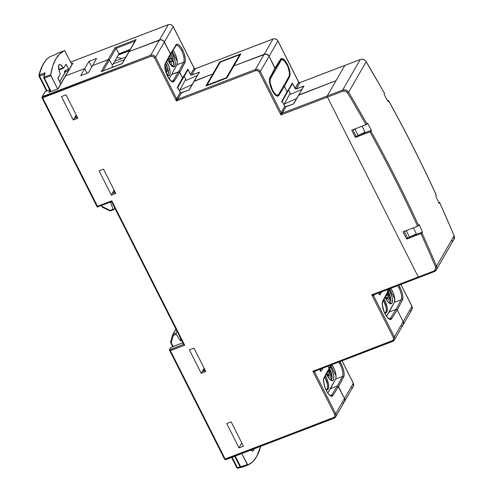 <?xml version="1.0" encoding="UTF-8"?>
<svg xmlns="http://www.w3.org/2000/svg" width="493" height="493" viewBox="0 0 493 493"><rect width="100%" height="100%" fill="white"/><g stroke="black" fill="none" stroke-linecap="round" stroke-linejoin="round"><path stroke-width="0.74" d="M324.024 378.482A0.937 0.838 -151.8 0 0 324.012 377.737A10.291 3.661 69.1 0 0 326.274 390.462L326.274 390.462A10.291 3.661 69.1 0 0 332.978 395.478A0.937 0.844 -148.1 0 0 331.752 394.979A9.355 3.328 -110.9 0 1 331.013 395.608M225.843 459.63L225.769 459.698A0.937 0.333 69.1 0 0 225.843 459.63L225.227 459.18L170.424 350.683L184.715 345.211L111.775 200.817L97.485 206.29L42.675 97.793L42.047 97.854L42.071 96.967A0.937 0.838 30 0 0 42.065 97.75L150.907 56.368A2.81 2.52 30 0 1 154.58 57.854L176.383 101.01L255.614 70.684A2.81 2.52 30 0 1 259.293 72.169L260.31 71.497L269.11 56.257L275.057 68.034L269.566 78.603L269.449 81.345L270.072 84.845L272.161 90.373A10.291 3.661 69.1 0 0 278.865 95.389A0.937 0.844 -148.1 0 0 278.28 94.884A0.937 0.844 31.9 0 1 278.865 95.389L284.387 86.509L287.055 91.79L282.002 100.88L284.744 106.309A0.937 0.838 -150 0 0 285.971 106.802L280.887 114.924L281.096 112.638L282.316 113.137A0.937 0.838 30 0 1 281.096 112.638L284.744 106.309L281.096 112.638L260.31 71.497L259.293 72.169L280.887 114.924L281.096 112.638L260.31 71.497A3.741 3.359 -150 0 0 255.417 69.525L177.813 99.222L176.383 101.01L176.593 98.729L177.813 99.222A0.937 0.838 30 0 1 176.593 98.729L180.241 92.401A0.937 0.838 -150 0 0 181.467 92.894L176.383 101.01L176.593 98.729L155.603 57.182A3.741 3.359 -150 0 0 150.71 55.21L42.071 96.967A0.937 0.838 30 0 1 42.478 96.628L42.065 97.75L42.675 97.793L42.478 96.628L45.091 91.753M400.908 284.381L411.982 306.301L411.938 309.53A3.741 3.359 -150 0 0 411.963 306.412L400.846 284.406L411.963 306.412L403.169 321.652L403.366 324.302L403.169 321.652L397.222 309.875L403.169 321.652A3.741 3.359 30 0 1 403.145 324.776A3.741 3.359 -150 0 0 403.169 321.652L397.222 309.875L391.701 318.761L397.222 309.875L395.996 309.382L390.481 318.262A0.937 0.844 31.9 0 1 391.701 318.761L391.165 319.322L389.68 319.359L386.857 316.814L384.17 311.958L382.278 304.711L382.734 301.02L387.886 291.4L387.023 289.693L387.886 291.4L389.55 288.725L387.886 291.4L387.936 292.066L387.023 289.693L387.886 291.4L387.48 292.522L387.936 292.066L387.886 291.4L382.734 301.02A0.937 0.838 28.2 0 1 382.747 301.771A0.937 0.838 -151.8 0 0 382.734 301.02A10.291 3.661 69.1 0 0 384.996 313.745L384.996 313.745A10.291 3.661 69.1 0 0 391.701 318.761A0.937 0.844 -148.1 0 0 390.481 318.262A9.355 3.328 -110.9 0 1 389.735 318.891M404.278 231.55L406.318 230.767L409.578 237.225L407.538 238.002L404.278 231.55L408.013 229.917L406.318 230.767L409.578 237.225L416.369 233.805L407.538 238.002L404.278 231.55M352.933 129.912L354.978 129.129L358.238 135.581L356.192 136.364L352.933 129.912L356.673 128.279L354.978 129.129L358.238 135.581L365.03 132.167L356.192 136.364L352.933 129.912M101.983 71.399L122.282 63.56L129.209 51.555L159.504 39.964L150.71 55.21A3.741 3.359 30 0 1 155.603 57.182L164.397 41.942L170.412 53.836L164.921 64.404L164.804 67.147L165.42 70.653L167.515 76.181L170.356 80.414L172.199 81.795L173.684 81.758L179.742 72.311L182.552 77.876L177.498 86.971L180.241 92.401L176.593 98.729L155.603 57.182L164.397 41.942A3.741 3.359 -150 0 0 159.504 39.964L150.71 55.21L42.478 96.628A0.937 0.333 69.1 0 0 42.675 97.793L150.907 56.368A0.937 0.333 -110.9 0 1 150.71 55.21A0.937 0.333 69.1 0 0 150.907 56.368L153.003 56.418L154.58 57.854L155.603 57.182L154.58 57.854L176.383 101.01L255.614 70.684A0.937 0.333 -110.9 0 1 255.417 69.525A0.937 0.333 69.1 0 0 255.614 70.684L257.71 70.733L259.293 72.169L280.887 114.924L342.851 91.211L345.513 91.223L347.62 92.955A1402.671 1259.64 30 0 1 365.966 124.717L366.989 124.051A1403.608 1260.478 -150 0 0 348.613 92.234L347.62 92.955A1402.671 1259.64 30 0 1 365.966 124.717L351.706 130.177L355.373 137.436L369.941 131.859A1402.671 1259.64 30 0 1 417.614 226.244L418.637 225.572A1403.608 1260.478 -150 0 0 370.964 131.193L369.941 131.859A1402.671 1259.64 30 0 1 417.614 226.244L403.052 231.815L406.719 239.074L420.973 233.62A1402.671 1259.64 30 0 1 435.461 266.855L435.504 269.381L433.717 271.101L418.317 276.992L327.444 97.103A0.937 0.333 -110.9 0 1 327.247 95.944L282.316 113.137L280.887 114.924L327.444 97.103L418.317 276.992A0.937 0.333 69.1 0 0 418.859 277.51A0.937 0.333 69.1 0 0 418.927 277.442A0.937 0.333 -110.9 0 1 418.859 277.51A0.937 0.333 -110.9 0 1 418.317 276.992L371.753 294.814L393.352 337.563L394.375 336.898L373.595 295.757L374.279 294.574L373.595 295.757L371.753 294.814L374.002 294.635L373.595 295.757A0.937 0.838 30 0 1 373.602 294.974L373.799 294.752M299.836 82.67L360.235 59.561L342.647 90.046A4.677 4.203 30 0 1 348.613 92.234L366.2 61.742A1403.608 1260.478 30 0 1 384.577 93.559A1403.608 1260.478 -150 0 0 366.2 61.742L348.613 92.234A1403.608 1260.478 30 0 1 366.989 124.051L367.501 123.158A1403.608 1260.478 30 0 1 371.482 130.3L370.964 131.193A1403.608 1260.478 30 0 1 418.637 225.572L419.155 224.679A1403.608 1260.478 30 0 1 422.513 232.061L421.996 232.949A1403.608 1260.478 30 0 1 436.515 266.245A4.677 4.203 30 0 1 436.348 269.856A4.677 4.203 30 0 1 434.333 271.551A0.937 0.333 -110.9 0 1 434.259 271.618L373.602 294.974M410.324 310.886A3.741 3.359 30 0 0 411.951 309.505A3.741 3.359 30 0 0 411.963 306.412L394.375 336.898A3.741 3.359 30 0 1 394.351 340.016A3.741 3.359 30 0 1 392.736 341.372A0.937 0.333 -110.9 0 1 392.662 341.439A0.937 0.333 -110.9 0 1 392.126 340.922A0.937 0.333 69.1 0 0 392.662 341.446A0.937 0.333 69.1 0 0 392.736 341.372A3.741 3.359 -150 0 0 394.363 339.997A3.741 3.359 -150 0 0 394.375 336.898L393.352 337.563A2.81 2.52 30 0 1 392.126 340.922L312.889 371.247L334.692 414.403L335.715 413.738L314.725 372.19L315.409 371.007L314.725 372.19L312.889 371.247L315.138 371.069L314.725 372.19A0.937 0.838 30 0 1 314.731 371.414L314.928 371.186M342.043 360.814L353.321 383.135L353.278 386.37A3.741 3.359 -150 0 0 353.302 383.246L341.982 360.839L353.302 383.246L344.508 398.492L344.699 401.142L344.508 398.492L337.97 386.118L337.274 386.099L331.752 394.979L330.415 395.491L331.752 394.979A0.937 0.844 31.9 0 1 332.978 395.478L338.5 386.592L337.274 386.099L331.752 394.979A9.355 3.328 -110.9 0 1 331.062 395.589L330.544 395.54C329.429 394.702 329.336 395.589 326.292 390.351C323.131 384.565 323.47 377.737 324.018 378.488L324.018 378.488A0.937 0.838 28.2 0 0 324.012 377.737L329.164 368.117L328.159 366.126L329.164 368.117L331.105 364.999L329.164 368.117L329.213 368.782L328.159 366.126L329.164 368.117L328.757 369.239L329.213 368.782L329.164 368.117L323.673 378.686L323.778 383.116L325.448 388.675L328.135 393.531L330.063 395.552L331.758 396.236L332.978 395.478L338.5 386.592L344.508 398.492A3.741 3.359 30 0 1 344.484 401.61A3.741 3.359 -150 0 0 344.508 398.492L335.715 413.738A3.741 3.359 30 0 1 335.69 416.856A3.741 3.359 30 0 1 334.075 418.212A0.937 0.333 -110.9 0 1 334.001 418.28A0.937 0.333 -110.9 0 1 333.459 417.762A0.937 0.333 69.1 0 0 333.995 418.28A0.937 0.333 69.1 0 0 334.075 418.212A3.741 3.359 -150 0 0 335.702 416.831A3.741 3.359 -150 0 0 335.715 413.738L334.692 414.403A2.81 2.52 30 0 1 333.459 417.762L224.617 459.137M170.905 347.349L169.407 349.833L170.794 347.429L182.841 342.814L170.794 347.429A0.937 0.333 69.1 0 1 170.868 347.362A0.937 0.333 69.1 0 1 170.966 347.362M169.407 349.833L183.636 344.385L169.419 350.005L224.598 459.248L225.769 459.698L334.001 418.28L335.69 416.856L344.484 401.61A3.741 3.359 30 0 1 342.869 402.966M45.405 91.544L49.676 89.911L45.202 91.593L42.478 96.628M49.608 92.105L48.764 92.345L49.904 90.373L48.764 92.345L57.847 88.956M48.764 92.345L57.958 88.795M101.583 71.448L101.182 71.633L101.583 71.448M122.282 63.56L136.136 39.551L115.035 47.624L116.015 48.406L119.053 53.743L112.447 65.187L109.292 60.054L108.435 59.573L92.592 65.569L96.56 58.494L88.95 61.409L91.76 66.974L88.95 61.409L84.691 68.595L87.045 73.247L84.691 68.595L65.563 75.91L58.162 88.752L65.563 75.91L84.691 68.595L87.045 73.247L84.691 68.595L80.716 75.669L88.333 72.754L92.592 65.569L108.109 59.628A0.937 0.838 30 0 1 109.292 60.054L112.447 65.187L109.292 60.054L103.049 70.881L109.292 60.054A0.937 0.838 -150 0 0 108.109 59.628L101.182 71.633L121.981 63.745M206.69 85.714L226.688 78.06M206.29 85.764L205.889 85.955L206.29 85.764M226.99 77.876L233.916 65.871L264.211 54.279L255.417 69.525A3.741 3.359 30 0 1 260.31 71.497L269.11 56.257A3.741 3.359 -150 0 0 264.211 54.279L255.417 69.525L177.813 99.222L181.467 92.894L189.201 89.929L194.365 81.012L212.816 73.95L205.889 85.955L226.99 77.876L233.916 65.871A0.937 0.838 -150 0 0 233.516 66.21A0.937 0.838 30 0 1 233.916 65.871L240.843 53.866L219.742 61.945L220.519 62.432L219.742 61.945L205.889 85.955M373.768 294.759L371.753 294.814L393.352 337.563L393.636 338.562L392.97 340.38L312.889 371.247L314.904 371.192M390.592 288.017L393.038 292.429L394.19 295.831L394.757 299.017L394.345 302.375L401.142 299.775L395.996 309.382L389.193 311.983L386.555 316.235L394.345 302.375L401.142 299.775A0.937 0.838 28.2 0 1 402.374 300.262L397.222 309.875L402.374 300.262A0.937 0.838 -151.8 0 0 401.142 299.775A9.355 3.328 -110.9 0 0 399.09 288.202L400.113 287.536L399.09 288.202A9.355 3.328 -110.9 0 0 397.574 285.657A9.355 3.328 -110.9 0 1 399.09 288.202A9.355 3.328 -110.9 0 1 401.142 299.775L395.996 309.382L389.193 311.983L395.996 309.382L397.001 309.592L395.996 309.382L397.222 309.875L403.169 321.652L394.375 336.898L373.595 295.757L371.753 294.814L418.317 276.992L327.444 97.103L327.247 95.944L336.041 80.698L327.247 95.944L282.316 113.137L285.971 106.802L293.705 103.844L298.869 94.921L336.041 80.698L298.419 95.352L303.99 86.016L293.304 104.183L303.99 86.016L296.256 88.974A0.937 0.838 30 0 1 295.03 88.481L298.807 82.343M351.663 387.726A3.741 3.359 30 0 0 353.29 386.346A3.741 3.359 30 0 0 353.302 383.246L335.715 413.738L314.725 372.19L312.889 371.247L334.692 414.403L334.839 416.388L334.309 417.22L225.227 459.18A0.937 0.333 69.1 0 0 225.769 459.698M169.968 350.468L170.424 350.683L169.968 350.468M183.914 344.761L184.265 344.995L183.914 344.761M225.227 459.18L170.424 350.683L184.715 345.211L111.775 200.817L111.529 201.631L111.775 200.817L97.485 206.29L97.232 207.103L97.485 206.29L42.675 97.793M183.698 344.36L111.572 201.582M42.047 97.854L97.232 207.103M275.1 68.712L269.11 56.257L268.235 55.117L265.585 54.045L233.916 65.871L240.843 53.866L219.742 61.945L212.816 73.95L213.475 73.95L212.816 73.95A0.937 0.838 30 0 1 213.481 73.95L213.777 74.116L213.475 73.95A0.937 0.838 -150 0 0 212.816 73.95L193.915 81.437L199.486 72.101L188.801 90.268L199.486 72.101L191.752 75.065A0.937 0.838 30 0 1 190.526 74.566L194.304 68.428M176.26 45.448A9.355 3.328 -110.9 0 1 181.615 50.637L182.638 49.972A10.291 3.661 69.1 0 0 175.933 44.949L169.999 54.957L170.412 53.836L164.397 41.942L163.528 40.802L160.878 39.73L129.209 51.555L136.136 39.551L115.035 47.624L108.109 59.628L109.292 60.054L116.015 48.406L115.035 47.624L108.109 59.628L92.592 65.569L96.56 58.494L88.95 61.409L84.691 68.595L65.563 75.91A0.937 0.838 -150 0 0 65.162 76.255A0.937 0.838 30 0 1 65.563 75.91L72.97 63.073L71.467 63.652L72.97 63.073L65.563 75.91L84.691 68.595L80.716 75.669L88.333 72.754L92.592 65.569L108.109 59.628L101.182 71.633M269.911 78.399A0.937 0.838 -151.8 0 0 269.905 77.647A10.291 3.661 69.1 0 0 272.161 90.373L274.028 93.442L275.951 95.469L276.844 95.993L278.329 95.95L284.387 86.509L283.167 86.01L284.387 86.509L283.167 86.01L284.387 86.509L289.539 76.89A10.291 3.661 69.1 0 0 287.283 64.164A10.291 3.661 69.1 0 0 280.579 59.148A0.937 0.844 31.9 0 1 280.166 60.275M129.209 51.555A0.937 0.838 -150 0 0 128.809 51.894A0.937 0.838 30 0 1 129.209 51.555L128.704 52.289L129.209 51.555L159.504 39.964L129.209 51.555M390.77 288.257A9.355 3.328 69.1 0 1 394.345 302.375L389.193 311.983L395.996 309.382L390.481 318.262L389.137 318.774L390.481 318.262A9.355 3.328 -110.9 0 1 389.784 318.872L389.267 318.823C388.151 317.985 388.059 318.872 385.015 313.634L384.916 313.585M385.015 313.634C381.853 307.848 382.192 301.02 382.747 301.771A0.937 0.838 28.2 0 1 382.741 301.771L387.892 292.164M276.955 95.506L276.431 95.457C275.322 94.613 275.223 95.506 272.179 90.262L272.081 90.213M273.184 38.972A0.937 0.333 69.1 0 0 273.085 38.965A0.937 0.333 69.1 0 0 273.005 39.033A3.741 3.359 30 0 1 277.904 41.011L298.684 82.152A0.937 0.838 -150 0 0 299.91 82.645L298.684 82.152L295.03 88.481L292.287 83.052L286.692 92.894L287.055 91.79L284.387 86.509L289.539 76.89A0.937 0.838 -151.8 0 0 289.009 76.415A0.937 0.838 28.2 0 1 289.539 76.89L289.995 73.198L288.103 65.951L287.283 64.164L286.914 64.497L287.283 64.164L285.416 61.095L283.493 59.074L281.793 58.39L280.579 59.148L275.057 68.034L274.644 69.149L275.106 68.693L275.057 68.034L269.905 77.647A0.937 0.838 28.2 0 1 269.911 78.405L275.063 68.792M195.333 68.755L194.18 68.237L190.526 74.566L187.784 69.137L182.188 78.979L182.552 77.876L179.212 71.83L171.712 74.418L169.074 78.67L171.712 74.418L178.515 71.818L173 80.698A0.937 0.844 31.9 0 1 174.22 81.197L179.742 72.311L178.515 71.818L173 80.698A9.355 3.328 -110.9 0 1 172.304 81.308C172.427 80.883 171.94 83.403 167.478 75.959C165.056 70.16 164.317 66.241 165.266 64.207A0.937 0.838 -151.8 0 0 165.26 63.455A10.291 3.661 69.1 0 0 167.515 76.181A10.291 3.661 69.1 0 0 174.22 81.197A0.937 0.844 -148.1 0 0 173 80.698L171.663 81.209L173 80.698M187.42 70.24L182.552 77.876L179.742 72.311L184.893 62.697A0.937 0.838 -151.8 0 0 183.667 62.21L178.515 71.818L179.742 72.311L185.232 61.742L185.35 59L184.166 53.62L182.638 49.972L181.615 50.637A9.355 3.328 -110.9 0 1 183.667 62.21A0.937 0.838 28.2 0 1 184.893 62.697A10.291 3.661 69.1 0 0 182.638 49.972L180.771 46.903L178.848 44.875L177.948 44.352L176.463 44.395L170.412 53.836L165.26 63.455A0.937 0.838 28.2 0 1 165.266 64.207L170.418 54.594M320.074 369.22L321.122 371.291L323.038 368.086L321.122 371.291L320.074 369.22M378.944 292.787L379.986 294.857L381.909 291.653L379.986 294.857L378.944 292.787M201.236 373.318L204.133 368.209L201.236 373.318L205.827 371.562L193.995 348.144L189.411 349.901L201.236 373.318L205.827 371.562L193.995 348.144L189.411 349.901L201.236 373.318M73.291 120.021L76.181 114.912L73.291 120.021L77.876 118.265L66.05 94.847L61.465 96.603L73.291 120.021L77.876 118.265L66.05 94.847L61.465 96.603L73.291 120.021M175.52 46.077A0.937 0.844 31.9 0 0 175.915 45.75A0.937 0.844 -148.1 0 0 175.933 44.949A0.937 0.844 31.9 0 1 175.915 45.75L176.211 45.467A9.355 3.328 -110.9 0 1 181.615 50.637A9.355 3.328 -110.9 0 1 183.667 62.21L176.864 64.811L171.712 74.418L178.515 71.818L171.712 74.418L176.864 64.811L183.667 62.21L178.515 71.818L179.742 72.311L182.552 77.876L177.135 88.068M188.942 90.09L180.771 92.875L177.64 87.643M291.924 84.155L287.055 91.79L281.639 101.983M293.446 104.005L285.274 106.79L282.144 101.552M319.939 370.779L321.122 371.291L320.647 370.748M321.109 368.826L320.444 369.947L321.109 368.826M378.809 294.346L379.986 294.857L379.511 294.315M379.98 292.392L379.308 293.508L379.98 292.392M112.447 65.187L119.053 53.743L116.015 48.406L135.014 41.135L116.015 48.406L109.292 60.054L112.447 65.187M226.725 423.549L239.013 447.872L241.73 442.794L239.013 447.872L243.437 446.177L231.155 421.854L226.725 423.549L239.013 447.872L243.437 446.177L231.155 421.854L226.725 423.549M114.062 190.058L111.344 195.136L99.062 170.818L111.344 195.136L115.775 193.441L103.487 169.124L99.062 170.818L103.487 169.124L115.775 193.441L111.344 195.136L114.062 190.058M284.171 104.085L283.876 104.584L284.171 104.085L296.558 98.557L284.171 104.085L296.558 98.557L284.171 104.085L290.223 93.208L284.171 104.085M203.35 371.328L205.328 370.576L203.35 371.328L204.564 369.066L203.35 371.328M113.365 193.182L115.276 192.449L113.365 193.182L114.536 190.994L113.365 193.182M75.404 118.03L77.376 117.279L75.404 118.03L76.618 115.769L75.404 118.03M179.668 90.17L179.372 90.669L179.668 90.17L192.054 84.648L179.668 90.17L192.054 84.648L179.668 90.17L185.719 79.293L179.668 90.17M339.862 361.652A10.291 3.661 69.1 0 1 343.652 376.979L338.5 386.592L344.508 398.492L338.278 386.309L337.274 386.099L330.47 388.7L335.616 379.092A9.355 3.328 69.1 0 0 331.851 364.715L334.316 369.146L335.468 372.548L336.066 377.096L335.616 379.092L342.419 376.492L337.274 386.099L330.47 388.7L327.833 392.952L335.616 379.092L342.419 376.492A0.937 0.838 28.2 0 1 343.652 376.979A0.937 0.838 -151.8 0 0 342.419 376.492A9.355 3.328 -110.9 0 0 338.654 362.108A9.355 3.328 -110.9 0 1 342.419 376.492L337.274 386.099L330.47 388.7L337.274 386.099L338.5 386.592L343.985 376.023L344.108 373.281L343.485 369.781L342.216 366.04L339.523 361.184M400.113 287.536A10.291 3.661 69.1 0 0 398.763 285.2L400.938 289.323L402.208 293.064L402.83 296.564L402.374 300.262A10.291 3.661 69.1 0 0 400.113 287.536M280.905 59.647A9.355 3.328 -110.9 0 1 281.848 59.671A9.355 3.328 -110.9 0 0 280.856 59.659L280.554 59.955A0.937 0.844 -148.1 0 0 280.579 59.148L275.057 68.034L269.11 56.257L277.904 41.011A3.741 3.359 -150 0 0 273.005 39.033A0.937 0.333 -110.9 0 1 273.079 38.965C275.143 38.405 276.758 39.046 277.923 40.901L277.818 40.851M168.477 24.656A0.937 0.333 69.1 0 0 168.372 24.65A0.937 0.333 69.1 0 0 168.298 24.718A3.741 3.359 30 0 1 173.191 26.696L194.18 68.237A0.937 0.838 -150 0 0 195.401 68.73L191.752 75.065L195.401 68.73L273.005 39.033L264.211 54.279L233.916 65.871L264.211 54.279A3.741 3.359 30 0 1 269.11 56.257L277.904 41.011L298.826 82.467M299.91 82.645L296.256 88.974L299.91 82.645L344.835 65.452A0.937 0.333 -110.9 0 1 344.909 65.384A0.937 0.333 69.1 0 0 344.835 65.452L336.041 80.698L298.869 94.921L336.041 80.698L344.835 65.452L360.235 59.561L342.647 90.046L327.247 95.944L344.835 65.452L327.247 95.944A0.937 0.333 69.1 0 0 327.444 97.103L327.247 95.944L342.647 90.046A0.937 0.333 69.1 0 0 342.851 91.211A0.937 0.333 -110.9 0 1 342.647 90.046A4.677 4.203 -150 0 1 348.613 92.234L347.62 92.955A3.741 3.359 30 0 0 342.851 91.211L327.444 97.103L418.317 276.992L433.717 271.101A0.937 0.333 69.1 0 0 434.253 271.618A0.937 0.333 69.1 0 0 434.333 271.551A4.677 4.203 -150 0 0 436.354 269.831A4.677 4.203 -150 0 0 436.515 266.245L454.102 235.759A1403.608 1260.478 -150 0 0 439.59 202.463A1403.608 1260.478 30 0 1 454.102 235.759L436.515 266.245A1403.608 1260.478 -150 0 0 421.996 232.949L420.973 233.62A1402.671 1259.64 30 0 1 435.461 266.855L436.515 266.245L435.461 266.855A3.741 3.359 30 0 1 433.717 271.101A0.937 0.333 -110.9 0 0 434.259 271.618L436.348 269.856L453.936 239.364A4.677 4.203 -150 0 0 454.102 235.759A4.677 4.203 30 0 1 453.948 239.345A4.677 4.203 30 0 1 451.921 241.065M195.401 68.73L273.005 39.033L264.211 54.279L266.996 54.341L269.11 56.257L275.057 68.034L274.644 69.149M273.079 38.965L195.413 68.693L194.254 68.244L173.209 26.585C172.051 24.73 170.436 24.083 168.372 24.65A0.937 0.333 -110.9 0 0 168.298 24.718L159.504 39.964L160.878 39.73L163.528 40.802L170.412 53.836L164.397 41.942L173.191 26.696A3.741 3.359 -150 0 0 168.298 24.718L70.672 62.081L168.298 24.718L159.504 39.964A3.741 3.359 30 0 1 164.397 41.942L173.191 26.696L194.322 68.552M72.613 63.394L72.366 63.788L72.613 63.394M315.002 371.161L392.662 341.439L394.351 340.016L403.145 324.776A3.741 3.359 30 0 1 401.53 326.132M135.791 39.847L135.55 40.216L135.791 39.847M240.504 54.162L240.257 54.532L240.504 54.162M212.816 73.95L194.365 81.012L212.816 73.95M287.055 91.79L284.387 86.509L287.055 91.79M186.274 80.39L184.136 76.162L186.274 80.39L197.36 75.441L186.274 80.39M187.784 69.137L191.056 75.047L199.049 72.502M198.981 72.798L199.03 73.106M290.778 94.305L288.639 90.071L290.778 94.305L301.864 89.356L290.778 94.305M292.287 83.052L295.56 88.962L303.559 86.417M130.201 49.479L119.053 53.743L130.201 49.479M387.936 292.066L387.48 292.522M176.864 64.811A9.355 3.328 69.1 0 0 173.049 50.366L174.812 53.244L176.71 58.266L177.277 61.452L176.864 64.811M170.461 54.501L169.999 54.957M329.213 368.782L328.757 369.239M220.297 62.13L239.653 54.723L239.844 55.241L239.653 54.723L226.398 77.703L207.042 85.11L220.297 62.13L207.042 85.11L207.233 85.4L207.042 85.11L226.398 77.703L226.534 78.011L239.653 54.723L220.297 62.13M270.534 78.56L269.726 78.868L270.534 78.56L270.065 80.513L270.275 83.379L272.524 90.046L274.219 92.826L275.969 94.644L277.497 95.229L278.582 94.49A9.238 3.285 -110.9 0 1 277.861 95.155A9.238 3.285 -110.9 0 1 271.982 88.894A9.238 3.285 -110.9 0 1 270.534 78.56L281.028 60.374A9.238 3.285 -110.9 0 1 281.749 59.708A9.238 3.285 -110.9 0 1 287.622 65.97A9.238 3.285 -110.9 0 1 289.071 76.304L289.527 73.007L287.826 66.438L284.504 60.984L282.107 59.628L281.028 60.374L270.534 78.56M278.582 94.49L289.071 76.304L278.582 94.49M280.067 60.738L281.028 60.374L280.067 60.738M439.491 202.303L438.696 202.524L439.59 202.463L439.072 203.356A1403.608 1260.478 -150 0 0 435.713 195.974L436.231 195.086A1403.608 1260.478 -150 0 0 388.552 100.701L388.04 101.595A1403.608 1260.478 -150 0 0 384.065 94.453L384.595 93.448L366.114 61.6M388.552 100.701L387.597 100.794L388.552 100.701A1403.608 1260.478 30 0 1 436.231 195.086L436.243 194.975C421.601 163.041 405.708 131.576 388.57 100.59L388.04 101.595A1403.608 1260.478 -150 0 0 384.065 94.453L384.577 93.559M352.84 129.745L356.1 136.185L352.84 129.745M360.013 134.688L365.282 132.672L362.028 126.226L365.282 132.672L371.482 130.3L360.013 134.688M404.18 231.383L407.446 237.823L406.719 239.074L407.44 237.829L404.18 231.383M411.359 236.332L416.628 234.311L413.368 227.865L416.628 234.311L422.513 232.061L411.359 236.332M366.2 61.742A4.677 4.203 -150 0 0 360.235 59.561A4.677 4.203 30 0 1 366.2 61.742M360.414 59.493A0.937 0.333 69.1 0 0 360.315 59.493A0.937 0.333 69.1 0 0 360.235 59.561A0.937 0.333 -110.9 0 1 360.309 59.493L299.917 82.602L298.758 82.158L277.923 40.901M351.706 130.177L366.293 124.575L367.501 123.158A1403.608 1260.478 30 0 1 371.482 130.3L370.268 131.717L355.373 137.436L356.094 136.185L355.373 137.436L351.706 130.177M403.052 231.815L417.614 226.244L419.155 224.679A1403.608 1260.478 30 0 1 422.513 232.061L420.973 233.62L406.719 239.074L403.052 231.815M439.59 202.463L439.072 203.356A1403.608 1260.478 -150 0 0 435.713 195.974L436.231 195.086M44.493 74.172L39.6 76.076L47.069 90.872L39.6 76.076L44.493 74.172M55.58 54.477L49.935 56.707A0.937 0.327 68.5 0 0 49.91 56.72A121.524 43.199 -110.9 0 0 39.366 74.998A0.937 0.339 68.8 0 0 39.6 76.076L39.366 74.998L38.996 76.027A0.937 0.776 13.4 0 1 39.366 74.998L45.048 72.791A121.58 43.218 -110.9 0 0 44.167 77.154A0.937 0.339 68.8 0 0 44.413 78.202L44.167 77.154L43.803 78.153A0.937 0.746 9.5 0 1 44.167 77.154L50.674 74.634L50.915 75.675L44.413 78.202L50.915 75.675L57.607 88.925L50.668 74.856L52.757 65.976L55.801 59L59.764 53.829L64.669 50.557L71.916 64.546L64.565 50.557L58.032 53.133A121.58 43.218 69.1 0 0 55.623 54.464L49.91 56.72A121.524 43.199 69.1 0 0 39.366 74.998L45.048 72.791A121.58 43.218 69.1 0 0 44.167 77.154L50.674 74.634A121.648 43.242 -110.9 0 1 64.565 50.557L64.638 50.551M63.56 68.213L60.67 64.842L59.203 64.7L58.649 65.668L58.84 69.513L60.251 73.95L58.008 78.381L60.787 83.89M68.878 69.864L66.099 64.361M65.939 64.3L63.585 68.207L58.938 69.926M59.579 81.715L65.6 71.621A0.937 0.345 68.7 0 0 65.396 70.462L64.682 72.859L64.497 71.374L65.396 70.462A0.937 0.345 -111.3 0 1 65.6 71.621L68.478 70.499L65.6 71.621L59.671 81.9L65.255 71.879M44.413 78.202L51.087 91.415L44.413 78.202L43.791 78.264L44.413 78.202L43.803 78.153L43.698 77.684L44.493 73.685M102.353 207.165L101.835 205.347L102.538 206.727L110.105 210.388L113.156 209.26L110.635 202.783L111.227 201.754L110.635 202.783L113.156 209.26L110.105 210.388A0.937 0.339 69.7 0 0 110.642 210.905A0.937 0.339 69.7 0 0 110.715 210.838A0.937 0.339 -110.3 0 1 110.642 210.905A0.937 0.339 -110.3 0 1 110.105 210.388L109.908 210.868L110.105 210.388L102.538 206.727L102.341 207.214L109.908 210.868L113.612 209.808M113.686 209.741L114.721 207.947L113.686 209.741L113.156 209.26L113.445 209.747M65.902 64.306L63.659 68.139L63.098 67.775A6.976 2.477 -110.9 0 0 59.431 64.577A6.976 2.477 -110.9 0 0 60.047 73.063L60.201 74.129L58.032 77.894L58.236 79.059L61.052 83.872M63.098 67.775L58.809 69.365L63.098 67.775M68.854 70.351L68.65 69.193L65.396 70.462L68.65 69.193L66.444 64.823L65.335 65.236L66.444 64.823L65.834 64.373M49.744 56.806A0.937 0.869 -124 0 1 49.91 56.72L55.623 54.464A121.58 43.218 -110.9 0 1 58.032 53.133L58.032 53.127A0.937 0.875 -114 0 0 57.995 53.145L64.565 50.557M55.524 54.507L57.995 53.145A0.937 0.875 -114 0 0 57.964 53.158M44.592 73.408L44.475 73.784M102.538 206.727L101.915 206.795L102.538 206.727M38.996 76.027L39.6 76.076L38.978 76.138L38.898 75.497L38.996 76.027L39.6 76.076M232.148 457.257L237.46 467.777L240.06 466.809L237.46 467.777L232.148 457.257M240.19 466.926L241.342 467.487L247.874 465.059A121.648 43.242 -110.9 0 0 260.655 446.35L256.65 456.617L252.693 461.781L247.893 465.053L247.344 464.542L240.171 467.037L240.794 466.976L235.278 456.062L240.794 466.976L240.19 466.926L234.797 456.247M234.736 456.271L240.171 467.037L241.336 467.493L247.88 465.059L241.798 453.566L247.344 464.542L240.794 466.976A0.937 0.339 69.6 0 0 241.336 467.493L240.794 466.976M250.573 449.641L252.835 451.083L253.581 450.528L253.938 448.92A6.976 2.477 -110.9 0 1 253.038 451.027A6.976 2.477 -110.9 0 1 250.949 450.066M181.72 340.589L180.888 340.768L180.093 340.293L176.309 334.297L173.289 335.474L171.256 342.777L173.135 346.493L171.256 342.777L173.289 335.474L176.309 334.297L176.032 333.163L177.061 331.37L176.032 333.163L173.086 334.309L176.032 333.163L176.309 334.297L180.093 340.293L180.882 338.925L180.093 340.293L181.72 340.589M172.618 334.821A0.937 0.838 30 0 1 173.086 334.309L176.001 329.262L173.086 334.309A0.937 0.345 68.7 0 0 173.289 335.474A0.937 0.345 -111.3 0 1 173.086 334.309A0.937 0.838 -150 0 0 172.618 334.821L173.289 335.474A0.937 0.407 -164.5 0 1 172.599 334.864A0.937 0.407 -164.5 0 1 172.618 334.821L172.729 335.16M181.516 340.182L181.196 340.737L181.516 340.182M172.593 334.907L170.584 342.124A0.937 0.407 15.5 0 0 170.572 342.167A0.937 0.407 15.5 0 0 171.256 342.777L170.633 342.838L171.256 342.777L170.584 342.124L170.652 342.727L171.256 342.777M238.027 468.276L236.837 467.839L237.46 467.777A0.937 0.339 69.6 0 0 237.996 468.295A0.937 0.339 69.6 0 0 238.027 468.276L240.461 467.376L238.002 468.295L236.837 467.839L231.599 457.467M237.46 467.777L236.856 467.728M167.028 75.213L168.575 75.805L169.198 75.595L169.999 74.203L170.128 71.713L169.062 66.783L166.646 61.631A9.355 3.328 -110.9 0 1 169.672 75.053L167.953 75.712L169.672 75.053A9.355 3.328 -110.9 0 1 168.945 75.731A9.355 3.328 -110.9 0 1 167.17 75.312M174.818 66.142L173.092 66.802L174.818 66.142A9.355 3.328 -110.9 0 1 174.084 66.814A9.355 3.328 -110.9 0 1 167.756 59.567L169.518 63.147L171.299 65.52L172.988 66.765L174.337 66.684L174.818 66.142A9.355 3.328 -110.9 0 0 171.681 52.554L174.719 59.591L175.274 62.802L174.818 66.142M169.999 63.893L169.284 59.955L168.668 58.95A1.171 0.413 -110.9 0 1 169.389 60.374L169.999 63.893M166.733 74.739L168.002 74.123L168.372 72.73L167.435 67.085L166.424 64.638L165.74 67.19L167.213 70.548L166.751 72.268L165.223 69.969M165.568 64.404L166.412 64.429L165.74 67.19L164.927 67.498L165.74 67.19A1.171 0.413 -110.9 0 0 166.123 68.718L165.149 69.088L166.123 68.718L167.213 70.548L165.999 71.01L167.213 70.548L166.751 72.268L165.66 70.437A1.171 0.413 -110.9 0 0 165.346 70.043M170.701 54.144A7.839 2.785 -110.9 0 1 173.511 62.34A7.839 2.785 -110.9 0 1 171.65 65.76L170.911 61.489L169.666 61.964L170.911 61.489A1.171 0.413 -110.9 0 1 171.034 60.793A1.171 0.413 -110.9 0 1 171.274 60.861L172.359 61.656L171.86 58.778L170.775 57.983A1.171 0.413 -110.9 0 1 170.054 56.553L169.882 55.586L170.553 57.749L171.86 58.778L172.359 61.656L171.077 60.787L170.88 61.126L171.65 65.76L173.018 65.403L173.474 64.158L172.747 58.679L170.603 53.99M171.65 65.76L171.644 66.185M170.054 56.553L169.185 56.886L170.054 56.553M129.733 50.298L118.579 54.563L129.733 50.298M113.18 63.924L124.328 59.653L113.18 63.924M118.326 55.006L129.474 50.742L118.326 55.006M125.875 56.978L114.721 61.249L125.875 56.978M116.933 57.422L121.851 58.519L116.933 57.422M111.788 66.339L113.772 66.777L111.788 66.339M177.277 61.465L172.285 51.586L177.277 61.465M166.246 64.312L166.424 64.638A7.839 2.785 -110.9 0 1 166.917 74.763M171.86 58.778L169.222 59.789L171.86 58.778M170.775 57.983L168.526 58.84L170.775 57.983M386.401 298.511L387.264 298.179A1.171 0.413 -110.9 0 1 387.301 298.086L386.358 298.45L387.301 298.086A1.171 0.413 69.1 0 0 387.264 298.179L386.937 299.411L385.427 296.768L386.937 299.411L387.264 298.179L386.401 298.511M389.199 290.063A9.355 3.328 -110.9 0 1 391.99 303.103L390.265 303.762L391.99 303.103A9.355 3.328 -110.9 0 1 391.257 303.774A9.355 3.328 -110.9 0 1 385.199 297.187M385.563 312.765A9.355 3.328 69.1 0 0 385.828 312.408L386.845 312.014A9.355 3.328 -110.9 0 1 386.118 312.691A9.355 3.328 -110.9 0 1 384.386 312.303M390.24 301.889L390.838 300.946L390.376 297.322L387.997 291.314M387.603 292.7L388.385 294.007L388.237 296.367L390.702 300.564L388.435 296.761L385.927 297.723L388.435 296.761A1.171 0.413 -110.9 0 1 388.053 295.233L388.385 294.007L387.603 292.7M388.336 302.48L389.439 302.807L390.24 302.283L387.973 298.481L387.301 298.086A1.171 0.413 -110.9 0 1 387.393 298.006A1.171 0.413 -110.9 0 1 387.973 298.481L390.24 302.283A7.839 2.785 -110.9 0 1 388.62 302.634M390.129 303.386L390.24 302.283L389.951 303.633M388.207 291.665A7.839 2.785 -110.9 0 1 390.702 300.564L390.838 300.946M385.347 312.95L385.828 312.408A9.355 3.328 69.1 0 0 383.548 300.274L386.087 307.521L386.302 310.43L385.828 312.408L386.845 312.014L385.748 312.765L384.201 312.174M384.152 299.14A9.355 3.328 -110.9 0 1 386.845 312.014L387.325 310.035L387.11 307.133L385.588 302.024L383.998 298.881M394.757 299.029L389.766 289.151L394.757 299.029M389.137 289.964L391.892 296.552L392.446 299.762L391.99 303.103L390.894 303.854L389.341 303.263L386.691 300.108L385.101 296.959M386.524 294.715L388.385 294.007L386.524 294.715M385.779 296.102L388.053 295.233L385.779 296.102M327.734 375.352L328.603 375.019A1.171 0.413 -110.9 0 1 328.64 374.926L327.697 375.284L328.64 374.926A1.171 0.413 69.1 0 0 328.603 375.019L328.27 376.245L326.742 373.682L326.89 373.133L326.742 373.682L328.27 376.245L328.603 375.019L327.734 375.352M326.44 373.799L329.805 379.32L332.233 380.688L333.33 379.937L333.804 377.958L333.588 375.056L332.066 369.947L330.476 366.804A9.355 3.328 -110.9 0 1 333.33 379.937L331.604 380.596L333.33 379.937A9.355 3.328 -110.9 0 1 332.596 380.614A9.355 3.328 -110.9 0 1 326.483 373.897M326.902 389.606A9.355 3.328 69.1 0 0 327.167 389.242L328.184 388.854A9.355 3.328 -110.9 0 1 327.457 389.525A9.355 3.328 -110.9 0 1 325.713 389.137M331.579 378.729L332.177 377.786L331.709 374.156L329.336 368.148M328.874 369.423L329.725 370.841L329.577 373.207L332.042 377.404L329.774 373.602L327.266 374.563L329.774 373.602A1.171 0.413 -110.9 0 1 329.392 372.073L329.725 370.841L328.874 369.423M329.675 379.32L330.772 379.647L331.579 379.123L329.312 375.321L328.64 374.926A1.171 0.413 -110.9 0 1 328.732 374.84A1.171 0.413 -110.9 0 1 329.312 375.321L331.579 379.123A7.839 2.785 -110.9 0 1 329.959 379.474M331.469 380.226L331.579 379.123L331.29 380.473M329.478 368.388A7.839 2.785 -110.9 0 1 332.042 377.404L332.134 378.18M332.177 377.786L332.14 378.174M326.686 389.784L327.167 389.242A9.355 3.328 69.1 0 0 324.819 376.991L327.426 384.361L327.642 387.264L327.167 389.242L328.184 388.854L327.087 389.606L325.54 389.014M325.423 375.869A9.355 3.328 -110.9 0 1 328.184 388.854L328.665 386.876L328.449 383.967L326.921 378.864L325.331 375.715M336.035 375.746L331.043 365.868L336.035 375.746M327.703 371.617L329.725 370.841L327.703 371.617M326.958 373.004L329.392 372.073L326.958 373.004M182.829 342.783L170.868 347.362M42.071 96.967L45.122 91.673M45.251 91.562L49.657 89.88M49.066 92.191L58.008 88.771M101.484 71.485L122.128 63.579M206.191 85.8L226.842 77.894M97.238 207.109L111.535 201.637L183.71 344.527M57.878 88.882L72.446 63.628M226.712 78.005L240.319 54.415M122.005 63.689L135.612 40.099M272.179 90.262C269.018 84.482 269.363 77.647 269.911 78.405M324.018 378.488L331.734 364.758M177.603 87.717L187.882 69.901M282.107 101.632L287.16 92.536M70.653 62.05L168.372 24.65M411.938 309.53L403.145 324.776M353.278 386.37L344.484 401.61M390.179 288.485L387.88 292.183M175.909 45.757L170.393 54.637M275.039 68.835L280.554 59.955M292.386 83.816L287.154 92.555M277.861 95.155L276.918 95.513M281.731 59.715L280.381 60.232M439.608 202.358L454.121 235.648L453.936 239.364M366.219 61.637C364.709 59.511 362.743 58.796 360.309 59.493M64.571 50.557L57.995 53.145M50.539 91.624L43.698 77.684M49.75 56.8C44.641 60.331 41.024 66.561 38.898 75.497M101.287 205.556L102.341 207.214M46.527 91.082L38.978 76.138M175.902 329.077L172.599 334.864L170.572 342.167L172.698 346.924M172.778 66.672L173.69 63.831L173.339 60.565L170.757 54.051M167.638 75.589L168.551 72.644L168.255 69.772L166.412 64.435M169.561 61.36L171.034 60.793M390.844 301.1L388.256 291.579M386.339 298.407L387.393 298.006M332.183 377.94L329.527 368.302M327.672 375.247L328.732 374.84"/></g></svg>
